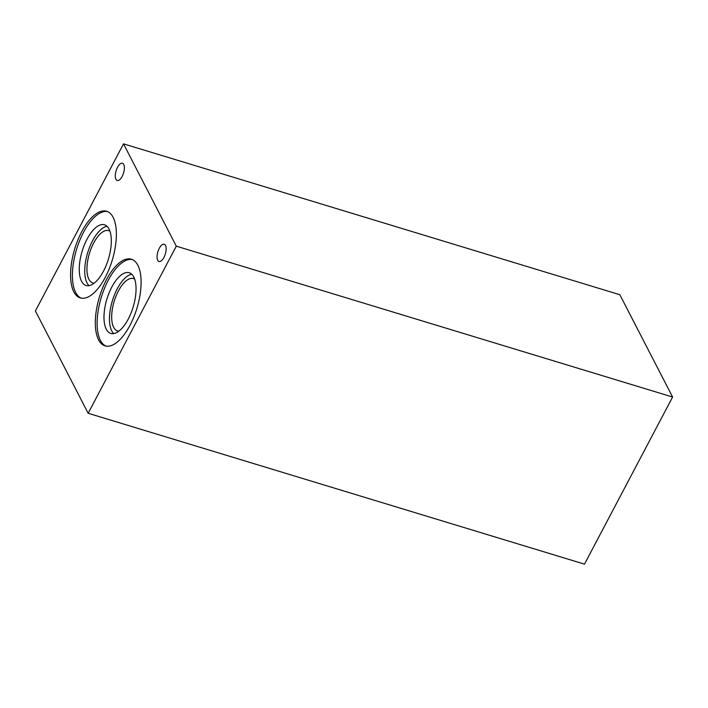 <?xml version="1.0" encoding="UTF-8"?>
<svg xmlns="http://www.w3.org/2000/svg" width="708" height="708" viewBox="0 0 708 708"><rect width="100%" height="100%" fill="white"/><g stroke="black" fill="none" stroke-linecap="round" stroke-linejoin="round"><path stroke-width="1.06" d="M157.707 260.27A9 3.894 106.9 0 1 158.512 249.968A9 3.894 106.9 0 1 164.229 244.251A9 3.894 106.9 0 1 165.336 253.995A9 3.894 106.9 0 1 158.99 261.473A9 3.894 106.9 0 1 157.707 260.27M115.935 179.274A9 3.894 106.9 0 1 116.74 168.973A9 3.894 106.9 0 1 122.457 163.256A9 3.894 106.9 0 1 123.564 173A9 3.894 106.9 0 1 117.218 180.478A9 3.894 106.9 0 1 115.935 179.274M134.679 279.147A27.346 11.824 -73.1 0 0 133.458 278.589A27.346 11.824 -73.1 0 0 116.085 295.953A27.346 11.824 -73.1 0 0 113.634 327.264A27.346 11.824 -73.1 0 0 117.555 330.919A27.346 11.824 -73.1 0 0 118.882 331.14M131.776 274.253A31.71 13.717 -73.1 0 0 113.413 297.643A31.71 13.717 -73.1 0 0 111.74 330.857A31.71 13.717 -73.1 0 0 113.74 333.592M106.253 329.185A31.71 13.717 -73.1 0 0 110.793 333.433A31.71 13.717 -73.1 0 0 133.139 307.077A31.71 13.717 -73.1 0 0 129.237 272.748A31.71 13.717 -73.1 0 0 109.094 292.882A31.71 13.717 -73.1 0 0 106.253 329.185M132.263 259.535A45.285 19.585 -73.1 0 0 104.023 289.51A45.285 19.585 -73.1 0 0 100.368 340.353A45.285 19.585 -73.1 0 0 105.952 346.088M98.554 339.805A45.285 19.585 106.9 0 1 102.616 287.961A45.285 19.585 106.9 0 1 131.378 259.216A45.285 19.585 106.9 0 1 136.945 308.237A45.285 19.585 106.9 0 1 105.032 345.867A45.285 19.585 106.9 0 1 98.554 339.805M109.952 231.197A27.346 11.824 -73.1 0 0 108.731 230.64A27.346 11.824 -73.1 0 0 91.359 248.004A27.346 11.824 -73.1 0 0 88.907 279.315A27.346 11.824 -73.1 0 0 92.819 282.97A27.346 11.824 -73.1 0 0 94.146 283.191M107.05 226.303A31.71 13.717 -73.1 0 0 88.677 249.694A31.71 13.717 -73.1 0 0 87.013 282.908A31.71 13.717 -73.1 0 0 89.013 285.643M81.526 281.235A31.71 13.717 -73.1 0 0 86.066 285.483A31.71 13.717 -73.1 0 0 108.404 259.128A31.71 13.717 -73.1 0 0 104.51 224.799A31.71 13.717 -73.1 0 0 84.367 244.933A31.71 13.717 -73.1 0 0 81.526 281.235M107.536 211.586A45.285 19.585 -73.1 0 0 79.296 241.561A45.285 19.585 -73.1 0 0 75.632 292.404A45.285 19.585 -73.1 0 0 81.225 298.139M73.827 291.855A45.285 19.585 106.9 0 1 77.88 240.012A45.285 19.585 106.9 0 1 106.642 211.267A45.285 19.585 106.9 0 1 112.209 260.287A45.285 19.585 106.9 0 1 80.305 297.918A45.285 19.585 106.9 0 1 73.827 291.855M176.283 246.154L123.511 143.848L35.4 310.971L88.164 413.277L584.489 564.152L672.6 397.029L176.283 246.154L88.164 413.277M123.511 143.848L619.836 294.723L672.6 397.029"/></g></svg>
